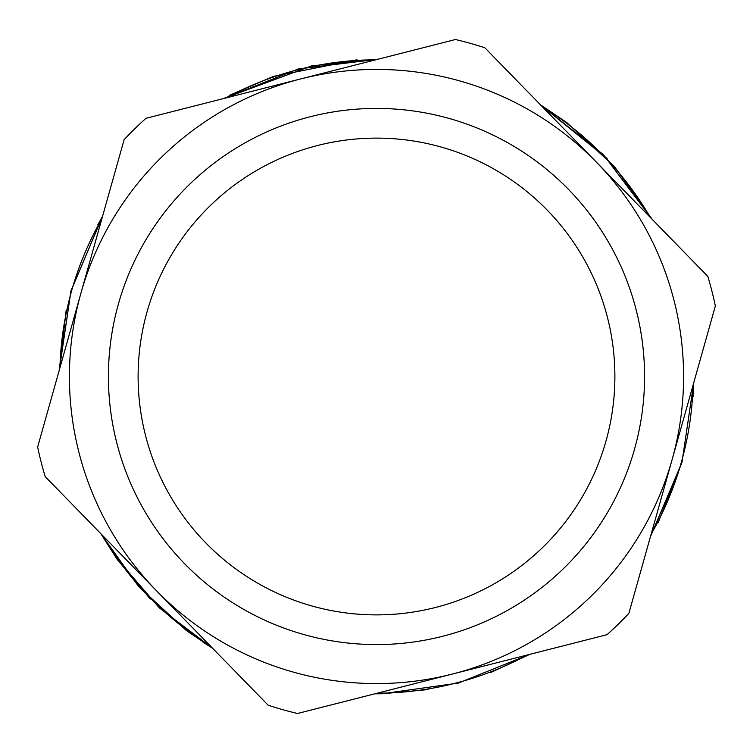 <?xml version="1.0" encoding="UTF-8"?>
<svg xmlns="http://www.w3.org/2000/svg" width="753" height="753" viewBox="0 0 753 753"><rect width="100%" height="100%" fill="white"/><g stroke="black" fill="none" stroke-linecap="round" stroke-linejoin="round"><path stroke-width="1.13" d="M455.452 39.514A346.107 346.107 0 0 1 484.857 47.787L596.329 162.083A307.083 307.083 0 0 1 672.109 459.669L715.35 305.982A346.107 346.107 0 0 0 707.811 276.379L596.329 162.083A307.083 307.083 0 0 0 300.729 78.914L146.007 118.306A346.107 346.107 0 0 0 124.132 139.634L80.891 293.331A307.083 307.083 0 0 1 300.729 78.914L455.452 39.514M628.868 613.366L672.109 459.669A307.083 307.083 0 0 1 452.271 674.086L606.993 634.694A346.107 346.107 0 0 0 628.868 613.366M45.189 476.621A346.107 346.107 0 0 1 37.65 447.018L80.891 293.331A307.083 307.083 0 0 0 156.671 590.917L268.143 705.213A346.107 346.107 0 0 0 297.548 713.486L452.271 674.086A307.083 307.083 0 0 1 156.671 590.917L45.189 476.621M449.108 118.447A268.068 268.068 0 0 0 116.715 442.651A268.068 268.068 0 0 0 563.677 568.402A268.068 268.068 0 0 0 449.108 118.447M441.07 147.023A238.39 238.39 0 0 1 542.951 547.158A238.39 238.39 0 0 1 145.48 435.319A238.39 238.39 0 0 1 441.07 147.023M377.281 693.184A316.684 316.684 0 0 0 527.269 654.997M651.147 534.169A316.684 316.684 0 0 0 693.071 385.178M650.366 217.485A316.684 316.684 0 0 0 542.301 106.681M375.719 59.816A316.684 316.684 0 0 0 225.731 98.003M101.853 218.831A316.684 316.684 0 0 0 59.929 367.822M102.634 535.515A316.684 316.684 0 0 0 210.699 646.319M490.391 672.683L529.745 654.366L458.295 683.103L382.016 693.777L374.796 693.814L382.016 693.777L428.09 689.597M658.066 522.836L682.049 462.144M693.193 396.52L693.758 382.712L681.964 462.446L650.451 536.625M607.097 158.516L540.447 104.789M356.988 59.779L273.217 76.458L229.128 95.471M66.179 310.217L59.242 370.288L71.036 290.554L102.549 216.365L97.843 224.705M115.793 557.408L159.354 607.887L212.487 648.154L203.018 642.196M652.136 219.292L603.511 154.779L540.494 104.836L566.604 122.428L614.363 166.469L652.154 219.311M223.255 98.634L311.638 65.878L378.204 59.186L298.301 68.965L223.236 98.643M102.54 216.384L70.867 291.195L59.242 370.297M212.487 648.145L186.396 630.572L138.637 586.531L100.846 533.689L117.186 559.394L150.289 599.03M382.016 693.777L458.295 683.093L529.754 654.366M650.451 536.635L681.964 462.436L693.758 382.712"/></g></svg>
